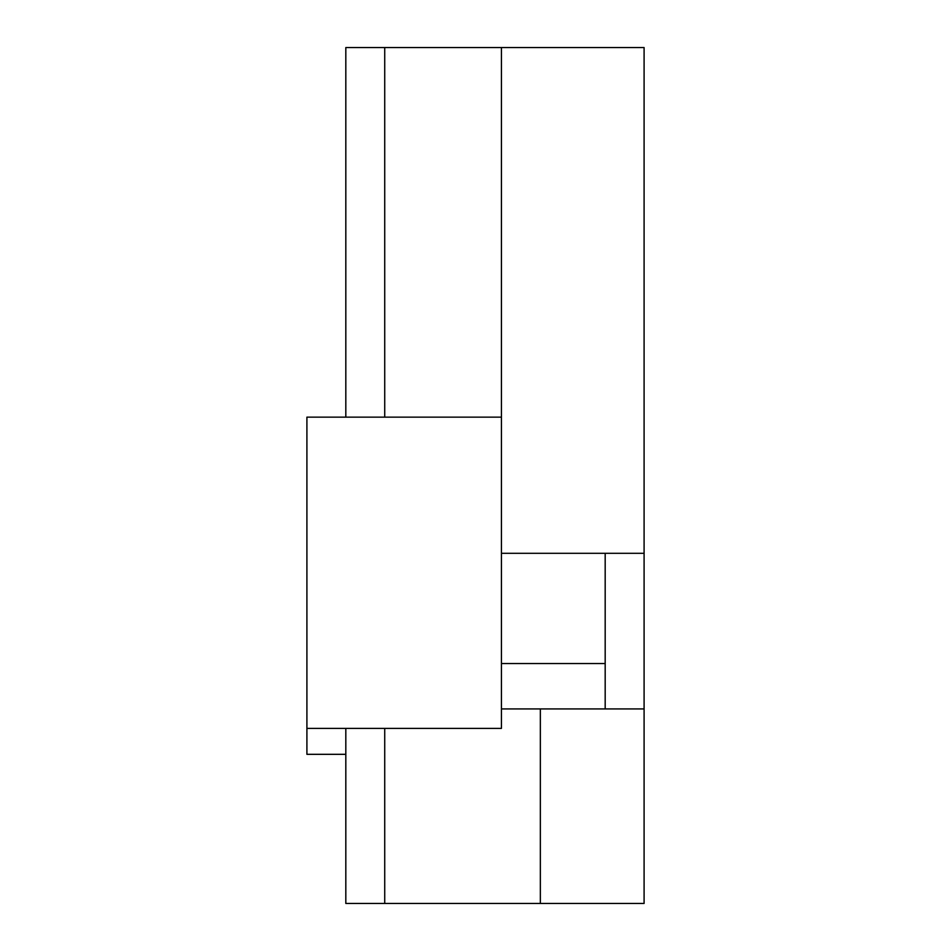 <?xml version="1.0" encoding="UTF-8"?>
<svg xmlns="http://www.w3.org/2000/svg" width="951" height="951" viewBox="0 0 951 951"><rect width="100%" height="100%" fill="white"/><g stroke="black" fill="none" stroke-linecap="round" stroke-linejoin="round"><path stroke-width="1.43" d="M501.439 47.55L501.439 663.536L605.181 663.536L605.181 553.304L644.089 553.304L644.089 47.55L345.819 47.55L345.819 417.144L345.819 47.55M345.819 903.45L345.819 728.383L345.819 903.45L384.727 903.45L384.727 728.383M501.439 663.536L501.439 708.923L644.089 708.923L644.089 903.45L384.727 903.45M644.089 553.304L644.089 708.923M501.439 417.144L306.911 417.144L306.911 754.321L345.819 754.321M540.346 903.45L540.346 708.923M605.181 663.536L605.181 708.923M501.439 553.304L605.181 553.304M306.911 728.383L501.439 728.383L501.439 708.923M384.727 417.144L384.727 47.55"/></g></svg>
